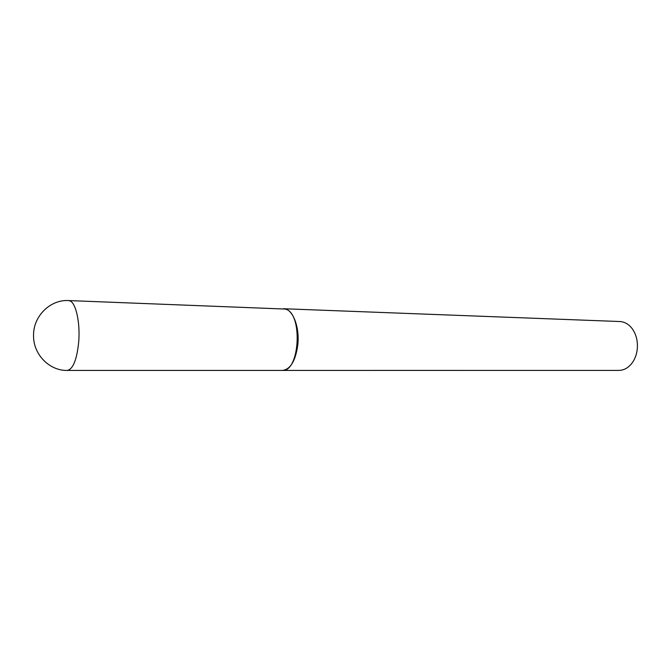 <?xml version="1.0" encoding="UTF-8"?>
<svg xmlns="http://www.w3.org/2000/svg" width="671" height="671" viewBox="0 0 671 671"><rect width="100%" height="100%" fill="white"/><g stroke="black" fill="none" stroke-linecap="round" stroke-linejoin="round"><path stroke-width="1.01" d="M68.576 300.566L285.25 309.063C303.091 312.636 300.004 372.363 282.147 370.426L67.251 370.434C73.105 369.209 76.939 359.564 78.742 341.505C80.26 322.575 75.924 303.049 70.002 300.91L68.576 300.566C50.384 299.383 33.156 316.142 33.55 335.517C33.164 354.397 49.486 370.887 67.251 370.434M283.531 308.744L283.749 308.744C292.539 308.509 299.862 326.836 297.79 344.969C295.534 360.847 290.468 369.335 282.583 370.426L282.365 370.426M283.749 308.744L619.778 321.526C624.651 321.795 628.828 324.227 632.317 328.824C636.536 334.904 638.129 342.076 637.115 350.329C636.326 355.504 634.506 359.924 631.654 363.59C627.997 368.052 623.736 370.325 618.855 370.409L282.583 370.426"/></g></svg>
